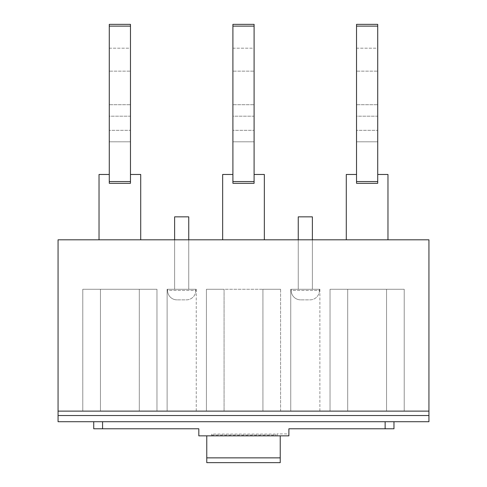 <?xml version="1.0" encoding="UTF-8"?>
<svg xmlns="http://www.w3.org/2000/svg" width="487" height="487" viewBox="0 0 487 487"><rect width="100%" height="100%" fill="white"/><g stroke="black" fill="none" stroke-linecap="round" stroke-linejoin="round"><path stroke-width="0.37" stroke-dasharray="2.44 1.83" d="M319.442 290.447A9.411 9.411 0 0 1 310.03 299.858L300.595 299.858L310.03 299.858A9.411 9.411 0 0 0 319.442 290.447L319.442 289.266L291.183 289.266L319.442 289.266L291.183 289.266L319.442 289.266L319.442 290.447L291.183 290.447A9.411 9.411 0 0 0 300.595 299.858A9.411 9.411 0 0 1 291.183 290.447L291.183 289.266L291.183 290.447L319.442 290.447M312.38 216.855L298.251 216.855L298.251 289.266L312.38 289.266L298.251 289.266L312.38 289.266L298.251 289.266L312.38 289.266L298.251 289.266L312.38 289.266L298.251 289.266L298.251 239.811L298.251 289.266L298.251 239.811L312.38 239.811L312.38 289.266L312.38 216.855L298.251 216.855L312.38 216.855M195.817 290.447A9.411 9.411 0 0 1 186.405 299.858L176.97 299.858L186.405 299.858A9.411 9.411 0 0 0 195.817 290.447L195.817 289.266L167.558 289.266L195.817 289.266L167.558 289.266L195.817 289.266L195.817 290.447L167.558 290.447A9.411 9.411 0 0 0 176.97 299.858A9.411 9.411 0 0 1 167.558 290.447L167.558 289.266L167.558 290.447L195.817 290.447M188.749 216.855L174.62 216.855L174.62 289.266L188.749 289.266L174.62 289.266L188.749 289.266L174.62 289.266L188.749 289.266L174.62 289.266L188.749 289.266L174.62 289.266L174.62 239.811L174.62 289.266L174.62 239.811L188.749 239.811L188.749 289.266L188.749 216.855L174.62 216.855L188.749 216.855M188.749 239.811L188.749 289.266L188.749 239.811L174.62 239.811M312.38 239.811L312.38 289.266L312.38 239.811L298.251 239.811M387.969 239.811L346.287 239.811L387.969 239.811L346.287 239.811L387.969 239.811L387.969 174.468L377.723 174.468L377.723 183.301L356.533 183.301L356.533 174.468L346.287 174.468L356.533 174.468L356.533 183.301L356.533 174.468L356.533 183.301L377.723 183.301L356.533 183.301L377.723 183.301L377.723 174.468L377.723 183.301L377.723 174.468L387.969 174.468L377.723 174.468M140.713 239.811L99.031 239.811L140.713 239.811L99.031 239.811L140.713 239.811L140.713 174.468L130.467 174.468L130.467 183.301L109.277 183.301L109.277 174.468L99.031 174.468L109.277 174.468L109.277 183.301L109.277 174.468L109.277 183.301L130.467 183.301L109.277 183.301L130.467 183.301L130.467 174.468L130.467 183.301L130.467 174.468L140.713 174.468L130.467 174.468M264.338 239.811L222.662 239.811L264.338 239.811L222.662 239.811L264.338 239.811L264.338 174.468L254.098 174.468L254.098 183.301L232.902 183.301L232.902 174.468L222.662 174.468L232.902 174.468L232.902 183.301L232.902 174.468L232.902 183.301L254.098 183.301L232.902 183.301L254.098 183.301L254.098 174.468L254.098 183.301L254.098 174.468L264.338 174.468L254.098 174.468M99.031 239.811L99.031 174.468L109.277 174.468M346.287 239.811L346.287 174.468L356.533 174.468M222.662 239.811L222.662 174.468L232.902 174.468M428.937 411.125L386.55 411.125L386.55 289.266L404.216 289.266L386.55 289.266L386.55 411.125L428.937 411.125L428.937 239.811L58.063 239.811L58.063 411.125L428.937 411.125L428.937 415.539L58.063 415.539L58.063 411.125L386.55 411.125L330.04 411.125L347.7 411.125L347.7 289.266L386.55 289.266L330.04 289.266L404.216 289.266L404.216 411.125L386.55 411.125L404.216 411.125L404.216 289.266L330.04 289.266L347.7 289.266L347.7 411.125L347.7 289.266L347.7 411.125L206.415 411.125L224.075 411.125L224.075 289.266L280.585 289.266L280.585 411.125L262.925 411.125L280.585 411.125L262.925 411.125L280.585 411.125L280.585 289.266L206.415 289.266L224.075 289.266L224.075 411.125L224.075 289.266L224.075 411.125L82.784 411.125L100.45 411.125L100.45 289.266L139.3 289.266L82.784 289.266L156.96 289.266L156.96 411.125L139.3 411.125L156.96 411.125L139.3 411.125L156.96 411.125L156.96 289.266L82.784 289.266L100.45 289.266L100.45 411.125L100.45 289.266L100.45 411.125L58.063 411.125M196.255 289.266L196.255 411.125L167.114 411.125L196.255 411.125L167.114 411.125L196.255 411.125L196.255 289.266L167.114 289.266L167.114 411.125L167.114 289.266L196.255 289.266M319.886 289.266L319.886 411.125L290.745 411.125L319.886 411.125L290.745 411.125L319.886 411.125L319.886 289.266L290.745 289.266L290.745 411.125L290.745 289.266L319.886 289.266M280.585 289.266L262.925 289.266L280.585 289.266M156.96 289.266L139.3 289.266L156.96 289.266M377.723 116.186L377.723 141.796L377.723 116.186L377.723 141.796L377.723 116.186L356.533 116.186L356.533 104.705L377.723 104.705L356.533 104.705L356.533 141.796L356.533 116.186L377.723 116.186M356.533 48.195L377.723 48.195L377.723 71.151L377.723 48.195L377.723 71.151L377.723 48.195L356.533 48.195L356.533 71.151L377.723 71.151L356.533 71.151L356.533 48.195M130.467 116.186L130.467 141.796L130.467 116.186L130.467 141.796L130.467 116.186L109.277 116.186L109.277 104.705L130.467 104.705L109.277 104.705L109.277 141.796L109.277 116.186L130.467 116.186M109.277 48.195L130.467 48.195L130.467 71.151L130.467 48.195L130.467 71.151L130.467 48.195L109.277 48.195L109.277 71.151L130.467 71.151L109.277 71.151L109.277 48.195M254.098 116.186L254.098 141.796L254.098 116.186L254.098 141.796L254.098 116.186L232.902 116.186L232.902 104.705L254.098 104.705L232.902 104.705L232.902 141.796L232.902 116.186L254.098 116.186M232.902 48.195L254.098 48.195L254.098 71.151L254.098 48.195L254.098 71.151L254.098 48.195L232.902 48.195L232.902 71.151L254.098 71.151L232.902 71.151L232.902 48.195M58.063 421.718L58.063 415.539L428.937 415.539L428.937 421.718L58.063 421.718M93.735 421.718L102.568 421.718L93.735 421.718L93.735 428.785L102.568 428.785L102.568 421.718L385.138 421.718L102.568 421.718M393.971 421.718L385.138 421.718L393.971 421.718L393.971 428.785L288.888 428.785L288.888 435.847L198.818 435.847L198.818 428.785L102.568 428.785M58.063 415.539L428.937 415.539M356.533 26.115L356.533 181.529L356.533 24.35L377.723 24.35L377.723 183.301L356.533 183.301L356.533 26.115L377.723 26.115L356.533 26.115L377.723 26.115L377.723 183.301L356.533 183.301L356.533 181.529L356.533 183.301L377.723 183.301L377.723 26.115M109.277 26.115L109.277 181.529L109.277 24.35L130.467 24.35L130.467 183.301L109.277 183.301L109.277 26.115L130.467 26.115L109.277 26.115L130.467 26.115L130.467 183.301L109.277 183.301L109.277 181.529L109.277 183.301L130.467 183.301L130.467 26.115M232.902 26.115L232.902 181.529L232.902 24.35L254.098 24.35L254.098 183.301L232.902 183.301L232.902 26.115L254.098 26.115L232.902 26.115L254.098 26.115L254.098 183.301L232.902 183.301L232.902 181.529L232.902 183.301L254.098 183.301L254.098 26.115M109.277 130.315L109.277 141.796L109.277 130.315L130.467 130.315L109.277 130.315M356.533 130.315L356.533 141.796L356.533 130.315L377.723 130.315L356.533 130.315M232.902 130.315L232.902 141.796L232.902 130.315L254.098 130.315L232.902 130.315M109.277 24.35L130.467 24.35L109.277 24.35M356.533 24.35L377.723 24.35L356.533 24.35M232.902 24.35L254.098 24.35L232.902 24.35M211.711 434.081L211.711 435.847L280.232 435.847L275.289 435.847L275.289 434.081L211.711 434.081L211.711 435.847L275.289 435.847L275.289 434.081M286.77 435.847L277.054 435.847L286.77 435.847L286.77 433.905L277.054 433.905L286.77 433.905L286.77 435.847M277.054 433.905L277.054 435.847L277.054 433.905M211.711 435.001L275.289 435.001M206.768 462.65L206.768 435.847M280.232 435.847L280.232 462.65M262.925 411.125L262.925 289.266L262.925 411.125M139.3 411.125L139.3 289.266L139.3 411.125M386.55 411.125L386.55 289.266L386.55 411.125M385.138 421.718L385.138 428.785M356.533 181.529L377.723 181.529M109.277 181.529L130.467 181.529M232.902 181.529L254.098 181.529M82.784 289.266L82.784 411.125L82.784 289.266M330.04 289.266L330.04 411.125L330.04 289.266M206.415 289.266L206.415 411.125L206.415 289.266M356.533 141.796L377.723 141.796L356.533 141.796M109.277 141.796L130.467 141.796L109.277 141.796M232.902 141.796L254.098 141.796L232.902 141.796M211.711 435.67L275.289 435.67"/><path stroke-width="0.73" d="M188.749 239.811L188.749 216.855L174.62 216.855L174.62 239.811M312.38 239.811L312.38 216.855L298.251 216.855L298.251 239.811M387.969 239.811L387.969 174.468L377.723 174.468M356.533 174.468L346.287 174.468L346.287 239.811M140.713 239.811L140.713 174.468L130.467 174.468M109.277 174.468L99.031 174.468L99.031 239.811M264.338 239.811L264.338 174.468L254.098 174.468M232.902 174.468L222.662 174.468L222.662 239.811M428.937 411.125L428.937 239.811L58.063 239.811L58.063 421.718L428.937 421.718L428.937 411.125L58.063 411.125M58.063 415.539L428.937 415.539M356.533 26.115L377.723 26.115L377.723 24.35L356.533 24.35L356.533 183.301L377.723 183.301L377.723 181.529L356.533 181.529M377.723 26.115L377.723 181.529M109.277 26.115L130.467 26.115L130.467 24.35L109.277 24.35L109.277 183.301L130.467 183.301L130.467 181.529L109.277 181.529M130.467 26.115L130.467 181.529M232.902 26.115L254.098 26.115L254.098 24.35L232.902 24.35L232.902 183.301L254.098 183.301L254.098 181.529L232.902 181.529M254.098 26.115L254.098 181.529M93.735 421.718L93.735 428.785L198.818 428.785L198.818 435.847L288.888 435.847L288.888 428.785L393.971 428.785L393.971 421.718M206.768 435.847L206.768 462.65L280.232 462.65L280.232 435.847M206.768 457.865L280.232 457.865M102.568 428.785L102.568 421.718M385.138 428.785L385.138 421.718"/></g></svg>

